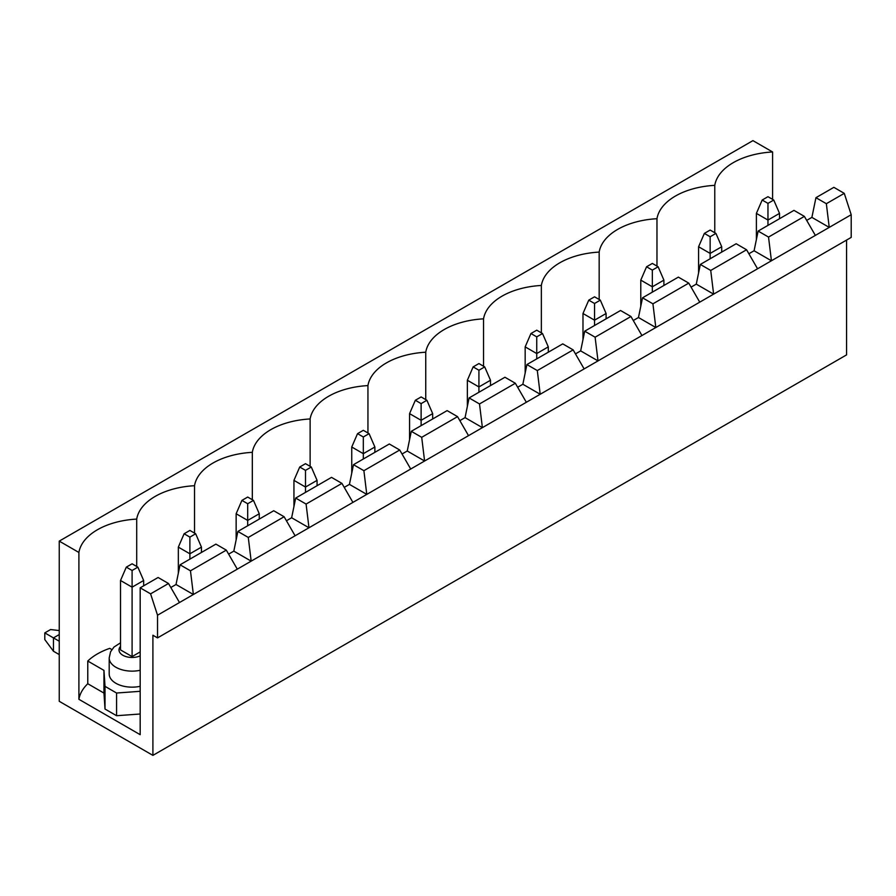 <?xml version="1.0" encoding="UTF-8"?>
<svg xmlns="http://www.w3.org/2000/svg" width="896" height="896" viewBox="0 0 896 896"><rect width="100%" height="100%" fill="white"/><g stroke="black" fill="none" stroke-linecap="round" stroke-linejoin="round"><path stroke-width="1.34" d="M59.248 630.56L50.579 629.552L44.8 632.89L53.469 637.896L53.469 651.246L44.8 639.565L44.8 632.89M137.872 567.146L132.093 563.808L126.302 567.146L132.093 570.483L137.872 567.146L143.651 580.496L143.651 585.838M143.651 580.496L132.093 587.171L132.093 656.589L140.179 651.918M59.248 634.558L53.469 637.896L59.248 641.234M132.093 656.589L120.523 649.914L120.523 580.496L132.093 587.171L132.093 570.483M120.523 580.496L126.302 567.146M59.248 654.584L53.469 651.246M195.675 533.77L189.896 530.432L184.117 533.77L189.896 537.107L195.675 533.77L201.454 547.12L201.454 552.462M201.454 547.12L189.896 553.795L189.896 559.138M178.338 573.25L178.338 547.12L189.896 553.795L189.896 537.107M178.338 547.12L184.117 533.77M253.478 500.394L247.699 497.056L241.92 500.394L247.699 503.731L253.478 500.394L259.258 513.744L259.258 519.086M259.258 513.744L247.699 520.419L247.699 525.762M236.141 539.874L236.141 513.744L247.699 520.419L247.699 503.731M236.141 513.744L241.92 500.394M311.293 467.018L305.502 463.68L299.723 467.018L305.502 470.355L311.293 467.018L317.072 480.368L317.072 485.71M317.072 480.368L305.502 487.043L305.502 492.386M293.944 506.498L293.944 480.368L305.502 487.043L305.502 470.355M293.944 480.368L299.723 467.018M369.096 433.653L363.317 430.315L357.538 433.653L363.317 436.99L369.096 433.653L374.875 447.003L374.875 452.334M374.875 447.003L363.317 453.678L363.317 459.01M351.747 473.122L351.747 447.003L363.317 453.678L363.317 436.99M351.747 447.003L357.538 433.653M426.899 400.277L421.12 396.939L415.341 400.277L421.12 403.614L426.899 400.277L432.678 413.627L432.678 418.958M432.678 413.627L421.12 420.302L421.12 425.634M409.562 439.746L409.562 413.627L421.12 420.302L421.12 403.614M409.562 413.627L415.341 400.277M484.702 366.901L478.923 363.563L473.144 366.901L478.923 370.238L484.702 366.901L490.493 380.251L490.493 385.594M490.493 380.251L478.923 386.926L478.923 392.269M467.365 406.381L467.365 380.251L478.923 386.926L478.923 370.238M467.365 380.251L473.144 366.901M542.517 333.525L536.738 330.187L530.947 333.525L536.738 336.862L542.517 333.525L548.296 346.875L548.296 352.218M548.296 346.875L536.738 353.55L536.738 358.893M525.168 373.005L525.168 346.875L536.738 353.55L536.738 336.862M525.168 346.875L530.947 333.525M600.32 300.149L594.541 296.811L588.762 300.149L594.541 303.486L600.32 300.149L606.099 313.499L606.099 318.842M606.099 313.499L594.541 320.174L594.541 325.517M582.982 339.629L582.982 313.499L594.541 320.174L594.541 303.486M582.982 313.499L588.762 300.149M658.123 266.773L652.344 263.435L646.565 266.773L652.344 270.11L658.123 266.773L663.902 280.123L663.902 285.466M663.902 280.123L652.344 286.798L652.344 292.141M640.786 306.253L640.786 280.123L652.344 286.798L652.344 270.11M640.786 280.123L646.565 266.773M715.938 233.408L710.147 230.07L704.368 233.408L710.147 236.746L715.938 233.408L721.717 246.747L721.717 252.09M721.717 246.747L710.147 253.422L710.147 258.765M698.589 272.877L698.589 246.747L710.147 253.422L710.147 236.746M698.589 246.747L704.368 233.408M773.741 200.032L767.962 196.694L762.182 200.032L767.962 203.37L773.741 200.032L779.52 213.382L779.52 218.714M779.52 213.382L767.962 220.058L767.962 225.389M756.392 239.501L756.392 213.382L767.962 220.058L767.962 203.37M756.392 213.382L762.182 200.032M806.691 220.382L811.888 217.381L829.237 227.394L826.347 203.694L844.267 193.357L833.862 187.342L815.942 197.691L826.347 203.694M811.888 217.381L815.942 197.691M748.888 253.758L754.085 250.757L758.128 231.067L793.968 210.37L804.373 216.384L768.533 237.07L771.422 260.77L815.36 235.402L804.373 216.384M758.128 231.067L768.533 237.07M752.931 140.627L772.587 151.973A64.131 37.027 0 0 0 714.773 185.349A64.131 37.027 0 0 0 656.97 218.714A64.131 37.027 0 0 0 599.166 252.09A64.131 37.027 0 0 0 541.352 285.466A64.131 37.027 0 0 0 483.549 318.842A64.131 37.027 0 0 0 425.746 352.218A64.131 37.027 0 0 0 367.942 385.594A64.131 37.027 0 0 0 310.128 418.958A64.131 37.027 0 0 0 252.325 452.334A64.131 37.027 0 0 0 194.522 485.71A64.131 37.027 0 0 0 136.707 519.086A64.131 37.027 0 0 0 78.904 552.462L59.248 541.117L752.931 140.627M844.267 193.357L851.2 214.715L815.36 235.402M846.574 240.083L846.574 354.883L152.902 755.373L59.248 701.31L59.248 541.117M111.843 649.578L109.738 648.357A64.131 37.027 0 0 0 87.774 661.035L87.774 683.738A64.131 37.027 0 0 0 78.904 699.306L140.179 734.686L140.179 587.832L158.099 577.494L168.504 583.498L150.584 593.846L157.528 615.205L157.528 637.896L851.2 237.406L851.2 214.715M140.179 587.832L150.584 593.846M157.528 615.205L179.491 602.526L168.504 583.498M194.522 533.109L194.522 485.71M136.707 566.474L136.707 519.086M170.822 587.507L176.019 584.494L180.062 564.805L215.902 544.118L226.307 550.122L190.467 570.819L193.368 594.507L237.294 569.15L226.307 550.122M180.062 564.805L190.467 570.819M252.325 499.733L252.325 452.334M228.626 554.131L233.822 551.13L237.877 531.44L273.717 510.742L284.122 516.746L248.282 537.443L251.171 561.142L295.098 535.774L284.122 516.746M237.877 531.44L248.282 537.443M310.128 466.357L310.128 418.958M286.429 520.755L291.637 517.754L295.68 498.064L331.52 477.366L341.925 483.381L306.085 504.067L308.974 527.766L352.912 502.398L341.925 483.381M295.68 498.064L306.085 504.067M367.942 432.981L367.942 385.594M344.232 487.379L349.44 484.378L353.483 464.688L389.323 443.99L399.728 450.005L363.888 470.691L366.778 494.39L410.715 469.022L399.728 450.005M353.483 464.688L363.888 470.691M425.746 399.605L425.746 352.218M402.046 454.003L407.243 451.002L411.298 431.312L447.138 410.614L457.542 416.629L421.702 437.315L424.592 461.014L468.518 435.646L457.542 416.629M411.298 431.312L421.702 437.315M483.549 366.229L483.549 318.842M459.85 420.627L465.058 417.626L469.101 397.936L504.941 377.25L515.346 383.253L479.506 403.95L482.395 427.638L526.333 402.282L515.346 383.253M469.101 397.936L479.506 403.95M541.352 332.853L541.352 285.466M517.653 387.262L522.861 384.25L526.904 364.56L562.744 343.874L573.149 349.877L537.309 370.574L540.198 394.262L584.136 368.906L573.149 349.877M526.904 364.56L537.309 370.574M599.166 299.488L599.166 252.09M575.467 353.886L580.664 350.885L584.707 331.184L620.547 310.498L630.952 316.501L595.112 337.198L598.013 360.898L641.939 335.53L630.952 316.501M584.707 331.184L595.112 337.198M656.97 266.112L656.97 218.714M633.27 320.51L638.467 317.509L642.522 297.819L678.362 277.122L688.766 283.125L652.926 303.822L655.816 327.522L699.742 302.154L688.766 283.125M642.522 297.819L652.926 303.822M714.773 232.736L714.773 185.349M691.074 287.134L696.282 284.133L700.325 264.443L736.165 243.746L746.57 249.76L710.73 270.446L713.619 294.146L757.557 268.778L746.57 249.76M700.325 264.443L710.73 270.446M754.085 250.757L771.422 260.77L757.557 268.778M696.282 284.133L713.619 294.146L699.742 302.154M638.467 317.509L655.816 327.522L641.939 335.53M580.664 350.885L598.013 360.898L584.136 368.906M522.861 384.25L540.198 394.262L526.333 402.282M465.058 417.626L482.395 427.638L468.518 435.646M407.243 451.002L424.592 461.014L410.715 469.022M349.44 484.378L366.778 494.39L352.912 502.398M291.637 517.754L308.974 527.766L295.098 535.774M233.822 551.13L251.171 561.142L237.294 569.15M176.019 584.494L193.368 594.507L179.491 602.526M152.902 755.373L152.902 635.23L157.528 637.896M140.179 670.286A22.893 13.216 180 0 1 109.2 657.922L109.2 673.949A22.893 13.216 0 0 0 115.898 683.29A22.893 13.216 0 0 0 140.179 686.302M87.774 661.035L103.958 670.387L105.011 686.347L116.581 693.022L140.179 691.309M116.581 693.022L116.581 715.714L140.179 714M105.011 686.347L105.011 709.038L116.581 715.714M103.958 670.387L103.958 693.078L105.011 709.038M87.774 683.738L103.958 693.078M78.904 699.306L78.904 552.462M772.587 199.36L772.587 151.973M140.179 655.85A13.082 7.549 180 0 1 123.704 655.715A13.082 7.549 180 0 1 120.523 646.386M120.523 642.802L113.938 647.091L110.578 651.784L109.2 657.922"/></g></svg>
